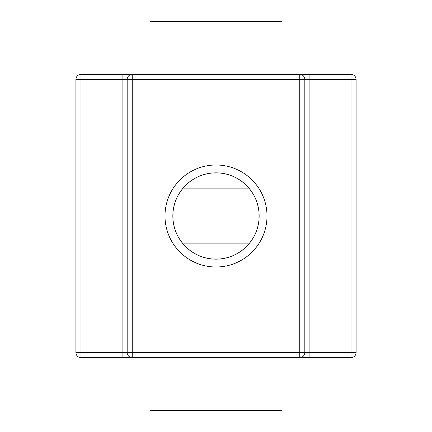 <?xml version="1.0" encoding="UTF-8"?>
<svg xmlns="http://www.w3.org/2000/svg" width="432" height="432" viewBox="0 0 432 432"><rect width="100%" height="100%" fill="white"/><g stroke="black" fill="none" stroke-linecap="round" stroke-linejoin="round"><path stroke-width="0.65" d="M281.983 357.615L281.983 410.4L150.017 410.4L150.017 357.615M216 164.992A51.008 51.008 0 0 0 164.992 216A51.008 51.008 0 0 0 216 267.008A51.008 51.008 0 0 0 267.008 216A51.008 51.008 0 0 0 216 164.992M216 172.854A43.146 43.146 0 0 0 172.854 216A43.146 43.146 0 0 0 216 259.146A43.146 43.146 0 0 0 259.146 216A43.146 43.146 0 0 0 216 172.854M132.251 357.615L132.251 352.539L122.099 352.539L122.099 357.615L132.251 357.615L80.984 357.615A5.076 5.076 0 0 1 75.908 352.539L75.908 79.461A5.076 5.076 0 0 1 80.984 74.385L351.016 74.385A5.076 5.076 0 0 1 356.092 79.461L356.092 352.539A5.076 5.076 0 0 1 351.016 357.615L132.251 357.615A5.076 5.076 0 0 1 127.175 352.539L127.175 79.461A5.076 5.076 0 0 1 132.251 74.385L122.099 74.385L122.099 79.461L80.984 79.461L80.984 352.539L122.099 352.539L122.099 79.461L132.251 79.461L132.251 352.539L299.749 352.539L299.749 79.461L132.251 79.461L132.251 74.385M304.825 79.461A5.076 5.076 0 0 0 299.749 74.385A5.076 5.076 0 0 1 304.825 79.461L309.901 79.461L309.901 74.385L299.749 74.385L299.749 79.461L304.825 79.461L304.825 352.539L299.749 352.539L299.749 357.615L309.901 357.615L309.901 352.539L351.016 352.539L351.016 79.461L309.901 79.461L309.901 352.539L304.825 352.539A5.076 5.076 0 0 1 299.749 357.615A5.076 5.076 0 0 0 304.825 352.539M281.983 74.385L281.983 21.6L150.017 21.6L150.017 74.385M351.016 74.385L351.016 79.461L356.092 79.461M356.092 352.539L351.016 352.539L351.016 357.615M75.908 79.461L80.984 79.461L80.984 74.385M80.984 357.615L80.984 352.539L75.908 352.539M249.55 188.876L182.45 188.876M249.55 243.124L182.45 243.124"/></g></svg>
